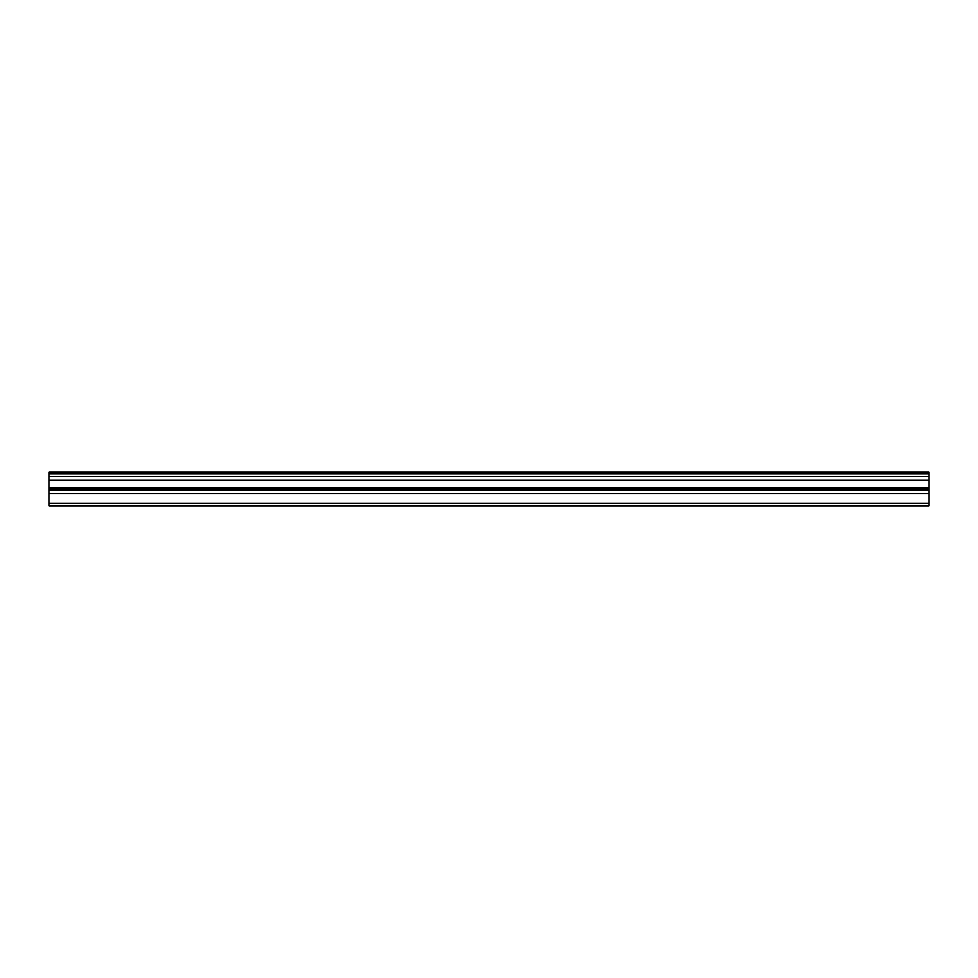 <?xml version="1.0" encoding="UTF-8"?>
<svg xmlns="http://www.w3.org/2000/svg" width="978" height="978" viewBox="0 0 978 978"><rect width="100%" height="100%" fill="white"/><g stroke="black" fill="none" stroke-linecap="round" stroke-linejoin="round"><path stroke-width="1.47" d="M48.9 473.658L929.1 473.658L929.1 472.191L48.9 472.191L48.9 476.543L929.1 476.543L929.1 488.108L48.9 488.108L48.9 505.809L929.1 505.809L929.1 488.108M48.9 476.543L48.9 488.108M929.1 473.658L929.1 476.543M48.9 503.303L929.1 503.303M48.9 493.768L929.1 493.768M48.9 480.112L929.1 480.112M48.9 489.917L929.1 489.917"/></g></svg>
